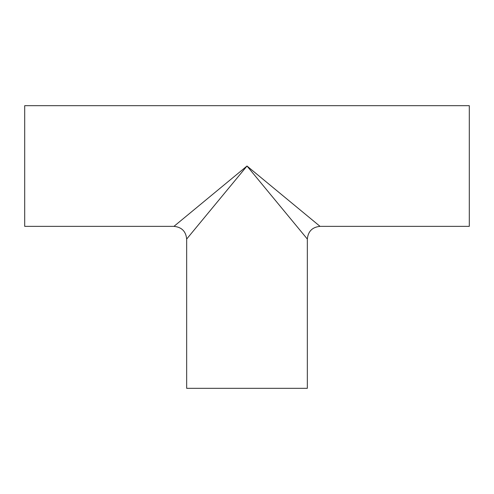 <?xml version="1.0" encoding="UTF-8"?>
<svg xmlns="http://www.w3.org/2000/svg" width="494" height="494" viewBox="0 0 494 494"><rect width="100%" height="100%" fill="white"/><g stroke="black" fill="none" stroke-linecap="round" stroke-linejoin="round"><path stroke-width="0.74" d="M247 166.021L173.956 226.357C181.675 227.11 185.905 231.346 186.664 239.059L247 166.021L307.336 239.059C308.095 231.346 312.325 227.11 320.044 226.357L247 166.021M186.664 239.059L186.664 388.321L307.336 388.321L307.336 239.059M173.956 226.357L24.7 226.357L24.7 105.679L469.3 105.679L469.3 226.357L320.044 226.357"/></g></svg>
